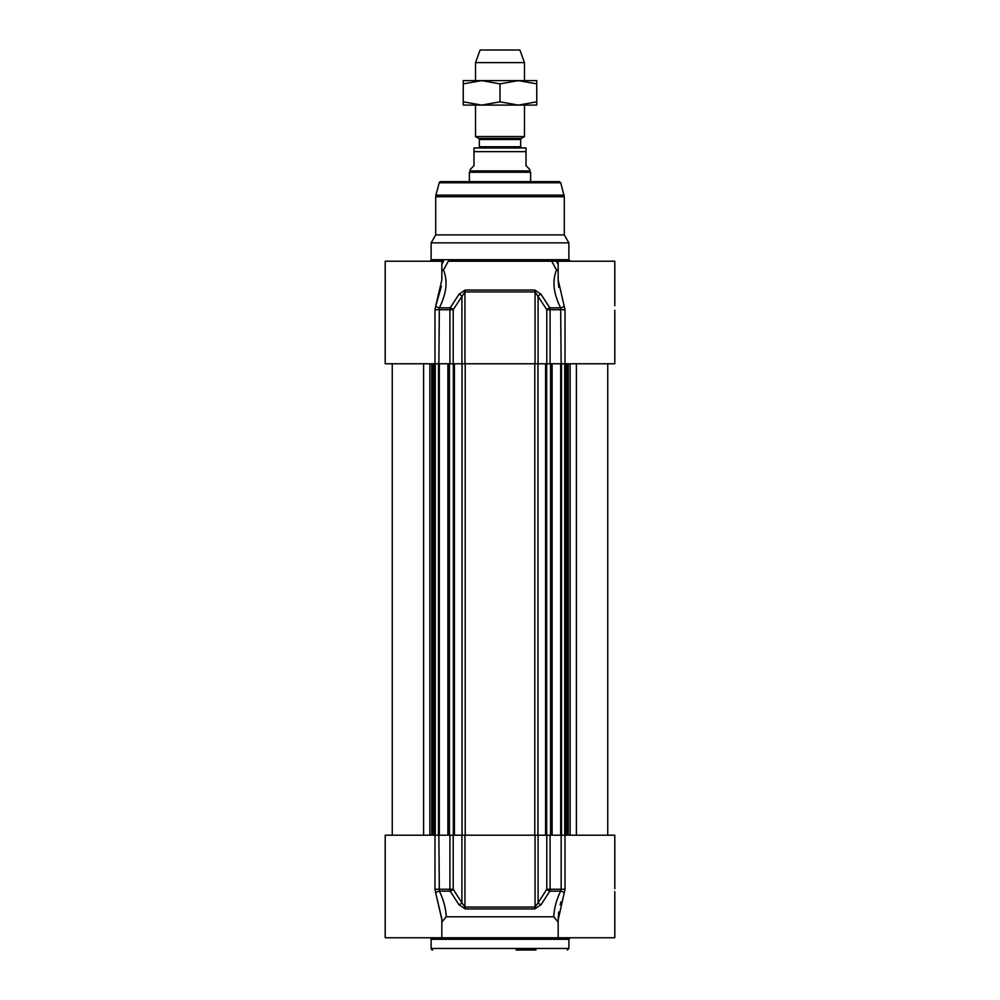 <?xml version="1.0" encoding="UTF-8"?>
<svg xmlns="http://www.w3.org/2000/svg" width="1000" height="1000" viewBox="0 0 1000 1000"><rect width="100%" height="100%" fill="white"/><g stroke="black" fill="none" stroke-linecap="round" stroke-linejoin="round"><path stroke-width="1.5" d="M441.838 922.163L446.188 916.8C445.887 908.462 443.6 899.912 439.35 891.137L450.163 891.137L458.975 904.725A3.062 1.325 -33 0 0 461.912 902.85L453.2 889.262L449.9 889.262A3.062 1.262 90 0 0 450.163 891.137A3.062 1.312 -32.4 0 0 453.2 889.262L453.2 835.2L385.2 835.2L385.2 937.75L614.8 937.75L614.8 891.6M453.2 835.2L461.912 835.2L461.912 902.85L464.938 907.05A3.062 1 90 0 0 465.15 908.925L534.85 908.925L541.025 904.725L549.837 891.137A3.062 1.262 -90 0 0 550.1 889.262L546.8 889.262A3.062 1.312 32.4 0 0 549.837 891.137L560.65 891.137C556.375 899.975 554.1 908.525 553.812 916.8C554.113 908.462 556.4 899.912 560.65 891.137L561.15 889.262L565.025 889.262L565.025 835.2L546.8 835.2L546.8 889.262L538.088 902.85A3.062 1.325 33 0 0 541.025 904.725M464.938 835.2L538.088 835.2L538.088 902.85L535.062 907.05L464.938 907.05L464.938 835.2L461.912 835.2M538.088 835.2L546.8 835.2M614.8 888.775L614.8 835.2L565.025 835.2M558.162 919.887L565.025 889.262M516.075 950L535.975 950M432.65 950A1.525 1.525 0 0 1 431.125 948.475L431.125 939.287A1.525 1.525 0 0 0 429.588 937.75M561 901.825L560.138 904.887M558.675 912.087L558.188 920.438M441.85 919.05L435.725 893.012L441.838 919.55M434.975 835.2L434.975 889.262L435.725 893.012A3.062 1.475 -25.9 0 1 439.35 891.137L438.85 835.2M458.975 904.725L465.15 908.925M564.275 893.012A3.062 1.475 25.9 0 0 560.65 891.137M446.188 916.8L553.812 916.8L558.162 922.163M441.838 279.713L441.838 261.225L385.2 261.225L385.2 363.775L453.2 363.775L453.2 309.725A3.062 1.312 -147.6 0 0 450.163 307.85A3.062 1.262 90 0 0 449.9 309.725L453.2 309.725L464.938 291.925L535.062 291.925L546.8 309.725L550.1 309.725A3.062 1.262 -90 0 0 549.837 307.85A3.062 1.312 147.6 0 0 546.8 309.725L546.8 363.775L614.8 363.775L614.8 310.2M546.8 363.775L538.088 363.775L538.088 296.125A3.062 1.325 147 0 1 541.025 294.25L534.85 290.05L465.15 290.05L458.975 294.25L450.163 307.85L439.35 307.85C446.587 293.312 447.962 280.712 443.45 270.038A3.062 1.325 28.9 0 1 441.838 269.587A3.062 1.325 28.9 0 0 443.45 270.038A19584.962 6144.8 -70.4 0 1 448.3 261.225L551.7 261.225A19584.962 6144.8 70.4 0 1 556.55 270.038A3.062 2.4 -143.8 0 0 558.162 270.763M534.85 290.05A3.062 1 -90 0 1 535.062 291.925L535.062 363.775L538.088 363.775M535.062 363.775L464.938 363.775L464.938 291.925A3.062 1 90 0 1 465.15 290.05M458.975 294.25A3.062 1.325 -147 0 1 461.912 296.125L461.912 363.775L464.938 363.775M461.912 363.775L453.2 363.775M614.8 305.712L614.8 261.225L551.7 261.225M565.025 363.775L565.025 309.725L558.162 279.95L558.75 287.325M441.838 261.225L443.612 261.225A21622.038 15289.088 90 0 0 441.838 264.438M431.125 259.7L568.875 259.7L568.875 242.862L431.125 242.862L431.125 259.7A1.525 1.525 0 0 1 429.588 261.225M558.162 269.587A3.062 1.325 -28.9 0 1 556.55 270.038C552.05 280.775 553.425 293.387 560.65 307.85L561.15 363.775M541.025 294.25L549.837 307.85L560.65 307.85A3.062 1.475 154.1 0 0 564.275 305.975M558.162 279.95L558.162 261.225M441.838 270.763A3.062 2.4 143.8 0 0 443.45 270.038M438.85 363.775L439.35 307.85A3.062 1.475 -154.1 0 1 435.725 305.975L434.975 309.725L434.975 363.775M441.838 279.938L435.725 305.975M435.763 305.887L441.4 286.325M435.712 196.725A6.125 6.125 0 0 1 435.925 195.138L439.237 182.763A1.525 1.525 0 0 1 440.712 181.637L559.288 181.637L560.763 182.763L564.288 196.725L435.712 196.725L435.712 234.9L564.288 234.9L568.875 242.862M431.125 242.862L435.712 234.9M478.113 147.963A1.225 1.225 0 0 0 479.338 146.738L479.338 139.488A1.225 1.225 0 0 0 478.725 138.425L475.513 136.562L524.487 136.562L524.487 105.1M526.025 147.963L526.025 151.637L526.025 147.963L473.975 147.963L473.975 151.637L473.975 147.963M473.975 165.712L470.15 169.537L470.15 170.912L529.85 170.912L529.85 169.537L526.025 165.712L526.025 151.637L473.975 151.637L473.975 165.712M470.15 170.912L469.387 172.25L530.612 172.25L530.612 181.637M469.387 172.25L469.387 181.637M524.487 62.613L519.9 50L480.1 50L475.513 62.613L524.487 62.613L524.487 80.612M475.513 62.613L475.513 80.612M475.513 105.1L475.513 136.562M536.737 105.1L463.263 105.1L463.263 101.825L481.637 105.1L500 101.825L518.362 105.1L536.737 101.825L536.737 105.1M463.263 80.612L536.737 80.612L536.737 83.888L518.362 80.612L500 83.888L481.637 80.612L463.263 83.888L463.263 80.612M536.737 101.825L536.737 83.888M500 101.825L500 83.888M463.263 101.825L463.263 83.888M431.125 939.287L568.875 939.287L568.875 948.475L431.125 948.475M434.975 889.262L449.9 889.262L449.9 835.2M534.85 908.925A3.062 1 -90 0 0 535.062 907.05L535.062 835.2M561.15 835.2L561.15 889.262L550.1 889.262L550.1 835.2M558.162 264.438A21622.038 15289.088 -90 0 0 556.388 261.225M565.025 309.725L550.1 309.725L550.1 363.775M434.975 309.725L449.9 309.725L449.9 363.775M435.925 195.138L564.075 195.138M439.237 182.763L560.763 182.763M545.575 363.775L545.575 835.2M537.962 363.775L537.962 835.2M534.788 363.775L534.788 835.2M465.213 363.775L465.213 835.2M462.038 363.775L462.038 835.2M454.425 363.775L454.425 835.2M453.35 363.775L453.35 835.2M449.438 363.775L449.438 835.2M439.312 363.775L439.312 835.2M438.475 363.775L438.475 835.2M435.188 363.775L435.188 835.2M433.95 363.775L433.95 835.2M433.113 363.775L433.113 835.2M431.737 363.775L431.737 835.2M429.875 363.775L429.875 835.2M423.6 363.775L423.6 835.2M576.4 363.775L576.4 835.2M570.125 363.775L570.125 835.2M568.263 363.775L568.263 835.2M566.888 363.775L566.888 835.2M566.05 363.775L566.05 835.2M564.812 363.775L564.812 835.2M561.525 363.775L561.525 835.2M560.688 363.775L560.688 835.2M550.562 363.775L550.562 835.2M546.65 835.2L546.65 363.775M479.338 139.488L520.662 139.488L521.275 138.425L478.725 138.425M520.662 139.488L520.662 146.738L479.338 146.738M614.8 893.363L614.8 892.513M558.162 919.05L558.162 937.75M568.875 948.475L567.35 950M568.875 939.287L570.413 937.75M441.838 919.05L441.838 937.75M558.162 919.812L558.15 919.062M568.875 259.7L570.413 261.225M564.288 234.9L564.288 196.725M447.9 835.2L447.9 363.775M435.275 835.2L435.275 363.775M392.25 835.2L392.25 363.775M607.75 835.2L607.75 363.775M564.725 835.2L564.725 363.775M552.1 835.2L552.1 363.775M521.275 138.425L524.487 136.562M520.662 146.738L521.888 147.963M529.85 170.912L530.612 172.25"/></g></svg>
